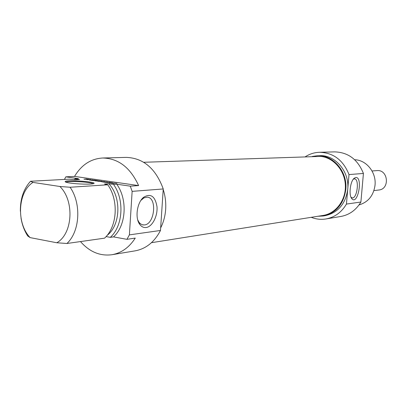 <?xml version="1.0" encoding="UTF-8"?>
<svg xmlns="http://www.w3.org/2000/svg" width="407" height="407" viewBox="0 0 407 407"><rect width="100%" height="100%" fill="white"/><g stroke="black" fill="none" stroke-linecap="round" stroke-linejoin="round"><path stroke-width="0.61" d="M151.455 242.694L323.026 215.451C335.841 213.533 345.981 200.142 345.375 185.414C344.897 170.681 333.76 157.728 320.792 156.41L143.717 162.276M372.034 170.965L376.913 170.609C388.212 169.281 390.115 189.189 378.769 190.018L373.926 190.598M353.332 179.182L354.512 178.871C359.61 178.861 357.209 198.728 352.218 197.888L351.012 197.278M355.799 177.488L354.355 178.118C350.224 180.906 348.484 195.34 351.867 198.728C357.834 205.749 363.166 176.801 355.799 177.488M349.008 174.572L346.443 204.075C341.519 212.373 334.681 217.333 325.926 218.961L340.837 216.468C349.394 214.881 356.084 210.063 360.897 202.025L363.426 173.453C357.814 159.503 348.224 152.31 334.661 151.882L319.551 152.284C333.43 152.727 343.249 160.155 349.008 174.572L363.426 173.453M360.897 202.025L346.443 204.075M354.675 159.742C366.351 159.931 376.46 172.415 375.025 185.216C373.54 195.594 368.208 202.162 359.03 204.93M317.933 216.259L323.153 216C336.07 213.065 343.615 204.248 345.792 189.56C347.761 171.749 333.155 154.675 317.389 155.718L312.174 156.461M317.389 155.718L319.409 155.652C335.134 154.614 349.689 171.612 347.726 189.347C345.553 203.978 338.029 212.754 325.147 215.679L323.153 216M325.926 218.961C320.914 219.76 316.02 219.21 311.243 217.323M305.403 156.695C309.747 153.917 314.463 152.447 319.551 152.284M21.027 218.152C22.136 224.745 24.354 230.677 27.686 235.948L30.108 237.607L56.787 242.76L66.921 243.493L104.538 238.166C117.257 226.801 118.93 200.29 107.763 184.793L70.085 187.251L59.89 186.492L32.982 182.402L30.52 181.257L69.17 179.166L75.153 179.736L79.589 179.492L75.107 178.846L78.409 178.663L65.817 176.847L74.547 176.404L138.614 185.582L130.286 186.162L116.753 184.203L113.543 184.412L108.842 183.735L104.497 184.01L107.763 184.793M106.085 236.579L110.312 237.347L113.517 236.894L126.943 239.331L135.266 238.095C129.172 247.481 121.403 253.022 111.966 254.721C100.041 256.273 89.545 251.892 80.474 241.57M111.559 183.048L116.906 183.369L112.866 183.094L112.327 183.221L113.767 183.532M113.772 183.435L111.549 183.201M111.757 182.723L107.138 182.58L109.676 182.422L108.725 182.194L111.757 182.723M104.029 181.634L97.853 181.237L101.089 181.1L101.781 181.227L100.605 181.527L105.072 181.69L101.613 181.781L104.019 181.776M101.089 181.1L101.073 181.4M86.869 179.35L85.516 179.151L86.864 179.436M88.034 179.365L83.979 179.238L85.989 179.126M85.994 178.994L88.838 179.334L88.024 179.497M92.109 180.306L94.175 180.616L91.127 180.25L93.925 180.087L96.718 180.464L92.099 180.408M90.329 180.006L92.684 179.884L90.695 180.128L89.484 180.031L89.983 179.64L86.95 179.665L90.542 179.568L90.858 179.665L90.318 180.128M90.542 179.568L90.527 179.863M89.972 179.655L89.947 180.103M106.227 182.209L106.893 182.041L106.878 182.311L106.899 182.036L104.848 182.01L106.212 182.443M106.481 181.929L107.677 182.087L106.319 182.463L102.442 181.904L106.476 182.021M112.459 182.728L109.478 182.916L112.449 182.87M94.897 180.677L97.853 180.627L95.62 180.922M95.625 180.794L99.588 180.876L97.863 181.105L94.887 180.789M69.918 183.028C77.437 184.198 91.392 184.539 93.508 183.623C98.916 181.949 66.514 179.553 65.186 181.532C64.881 181.995 66.453 182.494 69.918 183.028M65.914 182.183L65.99 182.138C67.414 181.156 81.1 181.441 88.528 182.58C91.112 182.962 92.648 183.348 93.132 183.73M74.547 176.404C81.502 164.835 90.893 158.705 102.722 158.002C118.381 158.379 130.347 167.572 138.614 185.582M59.89 186.492C74.71 200.855 72.777 233.939 56.787 242.76M66.921 243.493C79.935 231.573 81.593 203.607 70.085 187.251M108.842 183.735C121.642 197.232 120.614 225.254 107.072 235.424M113.543 184.412C124.659 199.781 122.975 226.073 110.312 237.347M116.753 184.203C127.839 199.496 126.16 225.666 113.517 236.894M130.286 186.162L132.138 191.361L163.243 188.955C155.774 168.564 143.447 158.043 126.256 157.382L102.722 158.002M111.966 254.721L135.19 250.839C146.011 248.814 154.441 242.023 160.48 230.469L129.39 234.88L126.943 239.331M64.443 179.421L65.817 176.847M132.138 191.361L129.39 234.88M140.929 200.366L143.951 197.858L147.141 197.161C157.392 197.38 154.772 224.252 144.449 224.944L142.302 224.776L140.4 223.764L139.031 222.319L137.708 219.866M30.108 237.607C16.168 223.178 17.694 192.002 32.982 182.402M146.133 227.518C152.34 226.775 157.83 216.046 156.985 206.593C155.118 196.133 150.641 193.045 143.549 197.339C136.935 202.615 134.793 218.228 139.83 224.481C141.58 226.796 143.681 227.808 146.133 227.518M160.48 230.469L163.243 188.955M30.52 181.257C23.596 188.965 20.208 198.962 20.36 211.248M163.207 189.53C165.273 195.955 166.092 202.559 165.664 209.34C165.181 216.112 163.512 222.298 160.653 227.9M74.339 179.66L75.107 178.846M112.149 182.997L112.129 183.298M343.03 172.98L342.47 173.021M351.134 197.553L351.867 198.728M353.673 178.765L354.355 178.118M65.71 182.102L65.186 181.532M142.496 224.832L143.325 224.974M139.031 222.319L139.83 224.481M142.221 199.043L143.549 197.339"/></g></svg>
